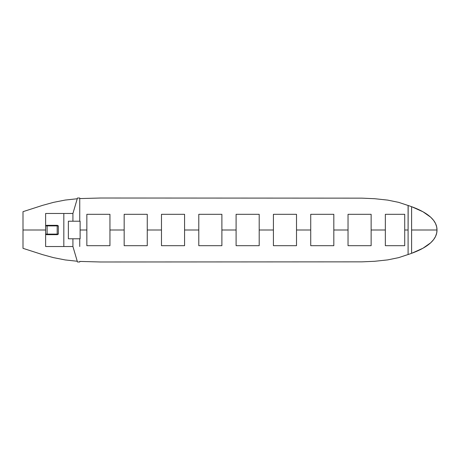 <?xml version="1.0" encoding="UTF-8"?>
<svg xmlns="http://www.w3.org/2000/svg" width="460" height="460" viewBox="0 0 460 460"><rect width="100%" height="100%" fill="white"/><g stroke="black" fill="none" stroke-linecap="round" stroke-linejoin="round"><path stroke-width="0.69" d="M79.741 213.48L79.741 198.018L77.47 198.018L79.741 198.018L79.741 221.214M79.741 238.786L79.741 246.52M72.921 213.48L77.47 198.018L72.921 213.48L45.626 213.48L45.626 246.52L72.921 246.52L72.921 238.786L72.921 246.52L45.626 246.52L45.626 213.48L72.921 213.48L72.921 221.214L72.921 213.48L63.825 213.48L72.927 213.457M310.724 214.308L310.724 245.692L333.822 245.692L333.822 214.308L333.822 245.692L310.724 245.692L310.724 214.308L333.822 214.308M348.036 214.308L348.036 245.692L371.134 245.692L371.134 214.308L371.134 245.692L348.036 245.692L348.036 214.308L371.134 214.308M273.412 214.308L273.412 245.692L296.51 245.692L296.51 214.308L296.51 245.692L273.412 245.692L273.412 214.308L296.51 214.308M236.101 214.308L236.101 245.692L259.198 245.692L259.198 214.308L259.198 245.692L236.101 245.692L236.101 214.308L259.198 214.308M198.789 214.308L198.789 245.692L221.887 245.692L221.887 214.308L221.887 245.692L198.789 245.692L198.789 214.308L221.887 214.308M161.477 214.308L161.477 245.692L184.575 245.692L184.575 214.308L184.575 245.692L161.477 245.692L161.477 214.308L184.575 214.308M124.165 214.308L124.165 245.692L147.263 245.692L147.263 214.308L147.263 245.692L124.165 245.692L124.165 214.308L147.263 214.308M86.848 214.308L86.848 245.692L109.946 245.692L109.946 214.308L109.946 245.692L86.848 245.692L86.848 214.308L109.946 214.308M404.714 214.308L404.714 245.692L385.348 245.692L404.714 245.692L404.714 214.308L385.348 214.308L404.714 214.308L385.348 214.308L385.348 245.692L385.348 214.308M76.389 201.687L76.228 202.25M76.228 257.749L76.389 258.313M77.47 261.981L79.741 261.981L77.47 261.981L72.921 246.52L77.47 261.981M73.284 212.244L73.111 212.842M73.031 246.893L73.284 247.756M73.146 212.727L72.996 213.233M80.12 221.214L80.12 238.786L68.373 238.786L68.373 221.214L80.12 221.214L80.12 238.786L68.373 238.786L68.373 221.214L80.12 221.214M63.825 246.52L63.825 213.48L63.825 246.52M408.503 205.626L398.671 202.354L387.717 200.111L374.635 198.708L361.853 198.145L100.452 198.018L79.741 198.582M77.251 198.749L65.199 200.06L53.504 202.365L42.774 205.304L23 211.669L23 230L45.626 230L23 230L23 248.331L42.774 254.696L53.504 257.635L65.199 259.94L77.251 261.251M80.12 230L86.848 230L80.12 230M109.946 230L124.165 230L109.946 230M147.263 230L161.477 230L147.263 230M184.575 230L198.789 230L184.575 230M221.887 230L236.101 230L221.887 230M259.198 230L273.412 230L259.198 230M296.51 230L310.724 230L296.51 230M333.822 230L348.036 230L333.822 230M371.134 230L385.348 230L371.134 230M404.714 230L408.095 230L404.714 230M79.741 261.418L100.452 261.981L361.853 261.855L374.635 261.291L387.717 259.888L398.671 257.646L408.503 254.374M408.095 254.541L408.095 230L408.095 254.541L411.602 253.316L408.095 254.541L408.095 205.465L411.602 206.684C423.355 210.95 437.121 218.356 437 230L436.672 226.866L435.499 223.462L433.613 220.392L430.698 217.212L422.981 211.778L411.602 206.684L411.602 230L437 230C437.121 241.644 423.355 249.05 411.602 253.316L422.981 248.222L430.698 242.788L433.613 239.608L435.499 236.538L436.672 233.134L437 230L411.602 230L411.602 253.316L411.602 206.684L408.095 205.459L408.095 230L408.164 205.488M58.334 225.894L57.189 225.894L57.189 234.105L58.334 234.105L58.334 225.894L57.373 225.325L48.018 225.325L47.104 225.894L47.104 234.105L57.189 234.105L57.189 225.894L47.104 225.894L47.104 234.105L45.638 234.105L45.638 225.894L47.104 225.894L48.018 225.325L56.269 225.325L57.189 225.894L58.334 225.894M57.373 234.675L56.269 234.675L57.373 234.675L58.334 234.105L57.189 234.105L56.269 234.675L48.018 234.675L47.104 234.105L57.184 234.134L56.269 234.675L46.604 234.675L45.638 234.105L47.104 234.105L48.018 234.675L46.604 234.675M46.604 225.325L48.018 225.325L46.604 225.325L45.638 225.894L57.184 225.866L56.269 225.325L57.373 225.325"/></g></svg>
